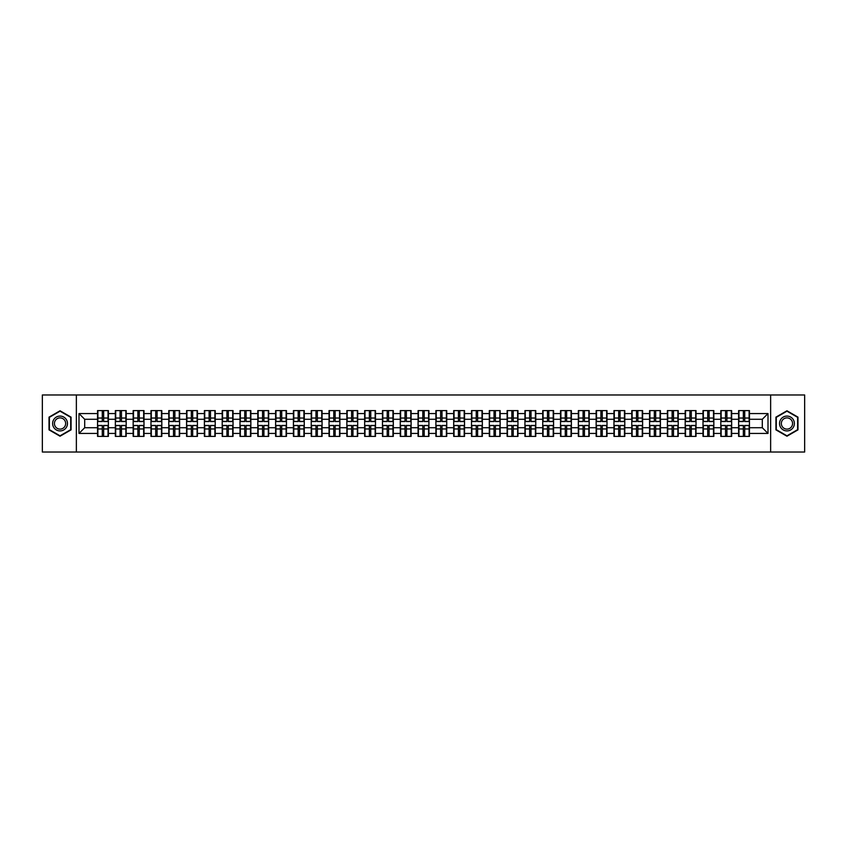 <?xml version="1.0" encoding="UTF-8"?>
<svg xmlns="http://www.w3.org/2000/svg" width="847" height="847" viewBox="0 0 847 847"><rect width="100%" height="100%" fill="white"/><g stroke="black" fill="none" stroke-linecap="round" stroke-linejoin="round"><path stroke-width="1.27" d="M770.632 452.033L804.65 452.033L804.65 394.967L770.632 394.967L770.632 452.033L76.368 452.033L76.368 394.967L42.35 394.967L42.35 452.033L76.368 452.033M770.632 394.967L76.368 394.967M762.3 427.724L762.3 419.276L749.457 419.276L749.457 427.724L762.3 427.724L768.007 433.431L768.007 413.569L749.457 413.569L749.457 410.604L738.616 410.604L738.616 419.276L731.649 419.276L731.649 427.724L738.616 427.724L738.616 419.276M768.007 433.431L749.457 433.431L749.457 436.396L738.616 436.396L738.616 433.431L731.649 433.431L731.649 436.396L720.808 436.396L720.808 433.431L713.841 433.431L713.841 436.396L702.999 436.396L702.999 433.431L696.033 433.431L696.033 436.396L685.191 436.396L685.191 433.431L678.225 433.431L678.225 436.396L667.383 436.396L667.383 433.431L660.416 433.431L660.416 436.396L649.575 436.396L649.575 433.431L642.608 433.431L642.608 436.396L631.767 436.396L631.767 433.431L624.8 433.431L624.8 436.396L613.959 436.396L613.959 433.431L607.003 433.431L607.003 436.396L596.15 436.396L596.15 433.431L589.194 433.431L589.194 436.396L578.342 436.396L578.342 433.431L571.386 433.431L571.386 436.396L560.534 436.396L560.534 433.431L553.578 433.431L553.578 436.396L542.726 436.396L542.726 433.431L535.77 433.431L535.77 436.396L524.928 436.396L524.928 433.431L517.962 433.431L517.962 436.396L507.12 436.396L507.12 433.431L500.154 433.431L500.154 436.396L489.312 436.396L489.312 433.431L482.345 433.431L482.345 436.396L471.504 436.396L471.504 433.431L464.537 433.431L464.537 436.396L453.696 436.396L453.696 433.431L446.729 433.431L446.729 436.396L435.887 436.396L435.887 433.431L428.921 433.431L428.921 436.396L418.079 436.396L418.079 433.431L411.113 433.431L411.113 436.396L400.271 436.396L400.271 433.431L393.304 433.431L393.304 436.396L382.463 436.396L382.463 433.431L375.496 433.431L375.496 436.396L364.655 436.396L364.655 433.431L357.688 433.431L357.688 436.396L346.847 436.396L346.847 433.431L339.88 433.431L339.88 436.396L329.038 436.396L329.038 433.431L322.072 433.431L322.072 436.396L311.23 436.396L311.23 433.431L304.274 433.431L304.274 436.396L293.422 436.396L293.422 433.431L286.466 433.431L286.466 436.396L275.614 436.396L275.614 433.431L268.658 433.431L268.658 436.396L257.806 436.396L257.806 433.431L250.85 433.431L250.85 436.396L239.997 436.396L239.997 433.431L233.041 433.431L233.041 436.396L222.2 436.396L222.2 433.431L215.233 433.431L215.233 436.396L204.392 436.396L204.392 433.431L197.425 433.431L197.425 436.396L186.584 436.396L186.584 433.431L179.617 433.431L179.617 436.396L168.775 436.396L168.775 433.431L161.809 433.431L161.809 436.396L150.967 436.396L150.967 433.431L144.001 433.431L144.001 436.396L133.159 436.396L133.159 433.431L126.192 433.431L126.192 436.396L115.351 436.396L115.351 433.431L108.384 433.431L108.384 436.396L97.543 436.396L97.543 433.431L78.993 433.431L78.993 413.569L97.543 413.569L97.543 419.276L84.7 419.276L84.7 427.724L97.543 427.724L97.543 419.276M738.616 413.569L731.649 413.569L731.649 410.604L720.808 410.604L720.808 413.569L713.841 413.569L713.841 410.604L702.999 410.604L702.999 413.569L696.033 413.569L696.033 410.604L685.191 410.604L685.191 413.569L678.225 413.569L678.225 410.604L667.383 410.604L667.383 413.569L660.416 413.569L660.416 410.604L649.575 410.604L649.575 413.569L642.608 413.569L642.608 410.604L631.767 410.604L631.767 413.569L624.8 413.569L624.8 410.604L613.959 410.604L613.959 413.569L607.003 413.569L607.003 410.604L596.15 410.604L596.15 413.569L589.194 413.569L589.194 410.604L578.342 410.604L578.342 413.569L571.386 413.569L571.386 410.604L560.534 410.604L560.534 413.569L553.578 413.569L553.578 410.604L542.726 410.604L542.726 413.569L535.77 413.569L535.77 410.604L524.928 410.604L524.928 413.569L517.962 413.569L517.962 410.604L507.12 410.604L507.12 413.569L500.154 413.569L500.154 410.604L489.312 410.604L489.312 413.569L482.345 413.569L482.345 410.604L471.504 410.604L471.504 413.569L464.537 413.569L464.537 410.604L453.696 410.604L453.696 413.569L446.729 413.569L446.729 410.604L435.887 410.604L435.887 413.569L428.921 413.569L428.921 410.604L418.079 410.604L418.079 413.569L411.113 413.569L411.113 410.604L400.271 410.604L400.271 413.569L393.304 413.569L393.304 410.604L382.463 410.604L382.463 413.569L375.496 413.569L375.496 410.604L364.655 410.604L364.655 413.569L357.688 413.569L357.688 410.604L346.847 410.604L346.847 413.569L339.88 413.569L339.88 410.604L329.038 410.604L329.038 413.569L322.072 413.569L322.072 410.604L311.23 410.604L311.23 413.569L304.274 413.569L304.274 410.604L293.422 410.604L293.422 413.569L286.466 413.569L286.466 410.604L275.614 410.604L275.614 413.569L268.658 413.569L268.658 410.604L257.806 410.604L257.806 413.569L250.85 413.569L250.85 410.604L239.997 410.604L239.997 413.569L233.041 413.569L233.041 410.604L222.2 410.604L222.2 413.569L215.233 413.569L215.233 410.604L204.392 410.604L204.392 413.569L197.425 413.569L197.425 410.604L186.584 410.604L186.584 413.569L179.617 413.569L179.617 410.604L168.775 410.604L168.775 413.569L161.809 413.569L161.809 410.604L150.967 410.604L150.967 413.569L144.001 413.569L144.001 410.604L133.159 410.604L133.159 413.569L126.192 413.569L126.192 410.604L115.351 410.604L115.351 413.569L108.384 413.569L108.384 410.604L97.543 410.604L97.543 413.569M738.616 427.724L738.616 433.431M731.649 427.724L731.649 433.431M731.649 413.569L731.649 419.276M713.841 427.724L720.808 427.724L720.808 419.276L713.841 419.276L713.841 433.431M720.808 427.724L720.808 433.431M720.808 413.569L720.808 419.276M713.841 413.569L713.841 419.276M696.033 427.724L702.999 427.724L702.999 419.276L696.033 419.276L696.033 433.431M702.999 427.724L702.999 433.431M702.999 413.569L702.999 419.276M696.033 413.569L696.033 419.276M678.225 427.724L685.191 427.724L685.191 419.276L678.225 419.276L678.225 433.431M685.191 427.724L685.191 433.431M685.191 413.569L685.191 419.276M678.225 413.569L678.225 419.276M660.416 427.724L667.383 427.724L667.383 419.276L660.416 419.276L660.416 433.431M667.383 427.724L667.383 433.431M667.383 413.569L667.383 419.276M660.416 413.569L660.416 419.276M642.608 427.724L649.575 427.724L649.575 419.276L642.608 419.276L642.608 433.431M649.575 427.724L649.575 433.431M649.575 413.569L649.575 419.276M642.608 413.569L642.608 419.276M624.8 427.724L631.767 427.724L631.767 419.276L624.8 419.276L624.8 433.431M631.767 427.724L631.767 433.431M631.767 413.569L631.767 419.276M624.8 413.569L624.8 419.276M607.003 427.724L613.959 427.724L613.959 419.276L607.003 419.276L607.003 433.431M613.959 427.724L613.959 433.431M613.959 413.569L613.959 419.276M607.003 413.569L607.003 419.276M589.194 427.724L596.15 427.724L596.15 419.276L589.194 419.276L589.194 433.431M596.15 427.724L596.15 433.431M596.15 413.569L596.15 419.276M589.194 413.569L589.194 419.276M571.386 427.724L578.342 427.724L578.342 419.276L571.386 419.276L571.386 433.431M578.342 427.724L578.342 433.431M578.342 413.569L578.342 419.276M571.386 413.569L571.386 419.276M553.578 427.724L560.534 427.724L560.534 419.276L553.578 419.276L553.578 433.431M560.534 427.724L560.534 433.431M560.534 413.569L560.534 419.276M553.578 413.569L553.578 419.276M535.77 427.724L542.726 427.724L542.726 419.276L535.77 419.276L535.77 433.431M542.726 427.724L542.726 433.431M542.726 413.569L542.726 419.276M535.77 413.569L535.77 419.276M517.962 427.724L524.928 427.724L524.928 419.276L517.962 419.276L517.962 433.431M524.928 427.724L524.928 433.431M524.928 413.569L524.928 419.276M517.962 413.569L517.962 419.276M500.154 427.724L507.12 427.724L507.12 419.276L500.154 419.276L500.154 433.431M507.12 427.724L507.12 433.431M507.12 413.569L507.12 419.276M500.154 413.569L500.154 419.276M482.345 427.724L489.312 427.724L489.312 419.276L482.345 419.276L482.345 433.431M489.312 427.724L489.312 433.431M489.312 413.569L489.312 419.276M482.345 413.569L482.345 419.276M464.537 427.724L471.504 427.724L471.504 419.276L464.537 419.276L464.537 433.431M471.504 427.724L471.504 433.431M471.504 413.569L471.504 419.276M464.537 413.569L464.537 419.276M446.729 427.724L453.696 427.724L453.696 419.276L446.729 419.276L446.729 433.431M453.696 427.724L453.696 433.431M453.696 413.569L453.696 419.276M446.729 413.569L446.729 419.276M428.921 427.724L435.887 427.724L435.887 419.276L428.921 419.276L428.921 433.431M435.887 427.724L435.887 433.431M435.887 413.569L435.887 419.276M428.921 413.569L428.921 419.276M411.113 427.724L418.079 427.724L418.079 419.276L411.113 419.276L411.113 433.431M418.079 427.724L418.079 433.431M418.079 413.569L418.079 419.276M411.113 413.569L411.113 419.276M393.304 427.724L400.271 427.724L400.271 419.276L393.304 419.276L393.304 433.431M400.271 427.724L400.271 433.431M400.271 413.569L400.271 419.276M393.304 413.569L393.304 419.276M375.496 427.724L382.463 427.724L382.463 419.276L375.496 419.276L375.496 433.431M382.463 427.724L382.463 433.431M382.463 413.569L382.463 419.276M375.496 413.569L375.496 419.276M357.688 427.724L364.655 427.724L364.655 419.276L357.688 419.276L357.688 433.431M364.655 427.724L364.655 433.431M364.655 413.569L364.655 419.276M357.688 413.569L357.688 419.276M339.88 427.724L346.847 427.724L346.847 419.276L339.88 419.276L339.88 433.431M346.847 427.724L346.847 433.431M346.847 413.569L346.847 419.276M339.88 413.569L339.88 419.276M322.072 427.724L329.038 427.724L329.038 419.276L322.072 419.276L322.072 433.431M329.038 427.724L329.038 433.431M329.038 413.569L329.038 419.276M322.072 413.569L322.072 419.276M304.274 427.724L311.23 427.724L311.23 419.276L304.274 419.276L304.274 433.431M311.23 427.724L311.23 433.431M311.23 413.569L311.23 419.276M304.274 413.569L304.274 419.276M286.466 427.724L293.422 427.724L293.422 419.276L286.466 419.276L286.466 433.431M293.422 427.724L293.422 433.431M293.422 413.569L293.422 419.276M286.466 413.569L286.466 419.276M268.658 427.724L275.614 427.724L275.614 419.276L268.658 419.276L268.658 433.431M275.614 427.724L275.614 433.431M275.614 413.569L275.614 419.276M268.658 413.569L268.658 419.276M250.85 427.724L257.806 427.724L257.806 419.276L250.85 419.276L250.85 433.431M257.806 427.724L257.806 433.431M257.806 413.569L257.806 419.276M250.85 413.569L250.85 419.276M233.041 427.724L239.997 427.724L239.997 419.276L233.041 419.276L233.041 433.431M239.997 427.724L239.997 433.431M239.997 413.569L239.997 419.276M233.041 413.569L233.041 419.276M215.233 427.724L222.2 427.724L222.2 419.276L215.233 419.276L215.233 433.431M222.2 427.724L222.2 433.431M222.2 413.569L222.2 419.276M215.233 413.569L215.233 419.276M197.425 427.724L204.392 427.724L204.392 419.276L197.425 419.276L197.425 433.431M204.392 427.724L204.392 433.431M204.392 413.569L204.392 419.276M197.425 413.569L197.425 419.276M179.617 427.724L186.584 427.724L186.584 419.276L179.617 419.276L179.617 433.431M186.584 427.724L186.584 433.431M186.584 413.569L186.584 419.276M179.617 413.569L179.617 419.276M161.809 427.724L168.775 427.724L168.775 419.276L161.809 419.276L161.809 433.431M168.775 427.724L168.775 433.431M168.775 413.569L168.775 419.276M161.809 413.569L161.809 419.276M144.001 427.724L150.967 427.724L150.967 419.276L144.001 419.276L144.001 433.431M150.967 427.724L150.967 433.431M150.967 413.569L150.967 419.276M144.001 413.569L144.001 419.276M126.192 427.724L133.159 427.724L133.159 419.276L126.192 419.276L126.192 433.431M133.159 427.724L133.159 433.431M133.159 413.569L133.159 419.276M126.192 413.569L126.192 419.276M108.384 427.724L115.351 427.724L115.351 419.276L108.384 419.276L108.384 433.431M115.351 427.724L115.351 433.431M115.351 413.569L115.351 419.276M108.384 413.569L108.384 419.276M97.543 427.724L97.543 433.431M84.7 427.724L78.993 433.431M78.993 413.569L84.7 419.276M749.457 427.724L749.457 433.431M749.457 413.569L749.457 419.276M768.007 413.569L762.3 419.276M60.042 410.784L49.031 417.137L49.031 429.863L60.042 436.216L71.063 429.863L71.063 417.137L60.042 410.784M775.937 429.863L786.958 436.216L797.969 429.863L797.969 417.137L786.958 410.784L775.937 417.137L775.937 429.863M108.045 410.604L108.045 421.562L103.652 421.562L103.652 410.604M102.275 410.604L102.275 421.562L97.881 421.562L97.881 410.604M102.275 412.087L103.652 412.087M103.652 416.311L102.275 416.311M97.881 436.396L97.881 425.438L102.275 425.438L102.275 436.396M103.652 436.396L103.652 425.438L108.045 425.438L108.045 436.396M103.652 434.913L102.275 434.913M102.275 430.689L103.652 430.689M60.042 416.078A7.422 7.422 0 0 0 52.62 423.5A7.422 7.422 0 0 0 60.042 430.922A7.422 7.422 0 0 0 67.464 423.5A7.422 7.422 0 0 0 60.042 416.078M60.042 417.878A5.622 5.622 0 0 0 54.43 423.5A5.622 5.622 0 0 0 60.042 429.122A5.622 5.622 0 0 0 65.664 423.5A5.622 5.622 0 0 0 60.042 417.878M70.714 429.662L60.042 435.824L49.37 429.662L49.37 417.338L60.042 411.176L70.714 417.338L70.714 429.662M793.385 419.794A7.422 7.422 0 0 0 783.242 417.073A7.422 7.422 0 0 0 780.532 427.206A7.422 7.422 0 0 0 790.664 429.927A7.422 7.422 0 0 0 793.385 419.794M791.818 420.694A5.622 5.622 0 0 0 784.153 418.63A5.622 5.622 0 0 0 782.088 426.306A5.622 5.622 0 0 0 789.764 428.37A5.622 5.622 0 0 0 791.818 420.694M786.958 435.824L776.286 429.662L776.286 417.338L786.958 411.176L797.63 417.338L797.63 429.662L786.958 435.824M125.854 410.604L125.854 421.562L121.46 421.562L121.46 410.604M120.083 410.604L120.083 421.562L115.69 421.562L115.69 410.604M120.083 412.087L121.46 412.087M121.46 416.311L120.083 416.311M143.662 410.604L143.662 421.562L139.268 421.562L139.268 410.604M137.892 410.604L137.892 421.562L133.498 421.562L133.498 410.604M137.892 412.087L139.268 412.087M139.268 416.311L137.892 416.311M161.47 410.604L161.47 421.562L157.076 421.562L157.076 410.604M155.7 410.604L155.7 421.562L151.306 421.562L151.306 410.604M155.7 412.087L157.076 412.087M157.076 416.311L155.7 416.311M179.278 410.604L179.278 421.562L174.884 421.562L174.884 410.604M173.508 410.604L173.508 421.562L169.114 421.562L169.114 410.604M173.508 412.087L174.884 412.087M174.884 416.311L173.508 416.311M197.086 410.604L197.086 421.562L192.682 421.562L192.682 410.604M191.316 410.604L191.316 421.562L186.922 421.562L186.922 410.604M191.316 412.087L192.682 412.087M192.682 416.311L191.316 416.311M115.69 436.396L115.69 425.438L120.083 425.438L120.083 436.396M121.46 436.396L121.46 425.438L125.854 425.438L125.854 436.396M121.46 434.913L120.083 434.913M120.083 430.689L121.46 430.689M133.498 436.396L133.498 425.438L137.892 425.438L137.892 436.396M139.268 436.396L139.268 425.438L143.662 425.438L143.662 436.396M139.268 434.913L137.892 434.913M137.892 430.689L139.268 430.689M151.306 436.396L151.306 425.438L155.7 425.438L155.7 436.396M157.076 436.396L157.076 425.438L161.47 425.438L161.47 436.396M157.076 434.913L155.7 434.913M155.7 430.689L157.076 430.689M169.114 436.396L169.114 425.438L173.508 425.438L173.508 436.396M174.884 436.396L174.884 425.438L179.278 425.438L179.278 436.396M174.884 434.913L173.508 434.913M173.508 430.689L174.884 430.689M186.922 436.396L186.922 425.438L191.316 425.438L191.316 436.396M192.682 436.396L192.682 425.438L197.086 425.438L197.086 436.396M192.682 434.913L191.316 434.913M191.316 430.689L192.682 430.689M214.884 410.604L214.884 421.562L210.49 421.562L210.49 410.604M209.124 410.604L209.124 421.562L204.73 421.562L204.73 410.604M209.124 412.087L210.49 412.087M210.49 416.311L209.124 416.311M204.73 436.396L204.73 425.438L209.124 425.438L209.124 436.396M210.49 436.396L210.49 425.438L214.884 425.438L214.884 436.396M210.49 434.913L209.124 434.913M209.124 430.689L210.49 430.689M232.692 410.604L232.692 421.562L228.298 421.562L228.298 410.604M226.932 410.604L226.932 421.562L222.539 421.562L222.539 410.604M226.932 412.087L228.298 412.087M228.298 416.311L226.932 416.311M222.539 436.396L222.539 425.438L226.932 425.438L226.932 436.396M228.298 436.396L228.298 425.438L232.692 425.438L232.692 436.396M228.298 434.913L226.932 434.913M226.932 430.689L228.298 430.689M250.5 410.604L250.5 421.562L246.106 421.562L246.106 410.604M244.741 410.604L244.741 421.562L240.347 421.562L240.347 410.604M244.741 412.087L246.106 412.087M246.106 416.311L244.741 416.311M240.347 436.396L240.347 425.438L244.741 425.438L244.741 436.396M246.106 436.396L246.106 425.438L250.5 425.438L250.5 436.396M246.106 434.913L244.741 434.913M244.741 430.689L246.106 430.689M268.308 410.604L268.308 421.562L263.915 421.562L263.915 410.604M262.549 410.604L262.549 421.562L258.155 421.562L258.155 410.604M262.549 412.087L263.915 412.087M263.915 416.311L262.549 416.311M258.155 436.396L258.155 425.438L262.549 425.438L262.549 436.396M263.915 436.396L263.915 425.438L268.308 425.438L268.308 436.396M263.915 434.913L262.549 434.913M262.549 430.689L263.915 430.689M286.117 410.604L286.117 421.562L281.723 421.562L281.723 410.604M280.357 410.604L280.357 421.562L275.963 421.562L275.963 410.604M280.357 412.087L281.723 412.087M281.723 416.311L280.357 416.311M275.963 436.396L275.963 425.438L280.357 425.438L280.357 436.396M281.723 436.396L281.723 425.438L286.117 425.438L286.117 436.396M281.723 434.913L280.357 434.913M280.357 430.689L281.723 430.689M303.925 410.604L303.925 421.562L299.531 421.562L299.531 410.604M298.165 410.604L298.165 421.562L293.771 421.562L293.771 410.604M298.165 412.087L299.531 412.087M299.531 416.311L298.165 416.311M293.771 436.396L293.771 425.438L298.165 425.438L298.165 436.396M299.531 436.396L299.531 425.438L303.925 425.438L303.925 436.396M299.531 434.913L298.165 434.913M298.165 430.689L299.531 430.689M321.733 410.604L321.733 421.562L317.339 421.562L317.339 410.604M315.973 410.604L315.973 421.562L311.58 421.562L311.58 410.604M315.973 412.087L317.339 412.087M317.339 416.311L315.973 416.311M311.58 436.396L311.58 425.438L315.973 425.438L315.973 436.396M317.339 436.396L317.339 425.438L321.733 425.438L321.733 436.396M317.339 434.913L315.973 434.913M315.973 430.689L317.339 430.689M339.541 410.604L339.541 421.562L335.147 421.562L335.147 410.604M333.782 410.604L333.782 421.562L329.388 421.562L329.388 410.604M333.782 412.087L335.147 412.087M335.147 416.311L333.782 416.311M329.388 436.396L329.388 425.438L333.782 425.438L333.782 436.396M335.147 436.396L335.147 425.438L339.541 425.438L339.541 436.396M335.147 434.913L333.782 434.913M333.782 430.689L335.147 430.689M357.349 410.604L357.349 421.562L352.955 421.562L352.955 410.604M351.59 410.604L351.59 421.562L347.185 421.562L347.185 410.604M351.59 412.087L352.955 412.087M352.955 416.311L351.59 416.311M347.185 436.396L347.185 425.438L351.59 425.438L351.59 436.396M352.955 436.396L352.955 425.438L357.349 425.438L357.349 436.396M352.955 434.913L351.59 434.913M351.59 430.689L352.955 430.689M375.157 410.604L375.157 421.562L370.764 421.562L370.764 410.604M369.387 410.604L369.387 421.562L364.993 421.562L364.993 410.604M369.387 412.087L370.764 412.087M370.764 416.311L369.387 416.311M364.993 436.396L364.993 425.438L369.387 425.438L369.387 436.396M370.764 436.396L370.764 425.438L375.157 425.438L375.157 436.396M370.764 434.913L369.387 434.913M369.387 430.689L370.764 430.689M392.966 410.604L392.966 421.562L388.572 421.562L388.572 410.604M387.195 410.604L387.195 421.562L382.802 421.562L382.802 410.604M387.195 412.087L388.572 412.087M388.572 416.311L387.195 416.311M382.802 436.396L382.802 425.438L387.195 425.438L387.195 436.396M388.572 436.396L388.572 425.438L392.966 425.438L392.966 436.396M388.572 434.913L387.195 434.913M387.195 430.689L388.572 430.689M410.774 410.604L410.774 421.562L406.38 421.562L406.38 410.604M405.004 410.604L405.004 421.562L400.61 421.562L400.61 410.604M405.004 412.087L406.38 412.087M406.38 416.311L405.004 416.311M400.61 436.396L400.61 425.438L405.004 425.438L405.004 436.396M406.38 436.396L406.38 425.438L410.774 425.438L410.774 436.396M406.38 434.913L405.004 434.913M405.004 430.689L406.38 430.689M428.582 410.604L428.582 421.562L424.188 421.562L424.188 410.604M422.812 410.604L422.812 421.562L418.418 421.562L418.418 410.604M422.812 412.087L424.188 412.087M424.188 416.311L422.812 416.311M418.418 436.396L418.418 425.438L422.812 425.438L422.812 436.396M424.188 436.396L424.188 425.438L428.582 425.438L428.582 436.396M424.188 434.913L422.812 434.913M422.812 430.689L424.188 430.689M446.39 410.604L446.39 421.562L441.996 421.562L441.996 410.604M440.62 410.604L440.62 421.562L436.226 421.562L436.226 410.604M440.62 412.087L441.996 412.087M441.996 416.311L440.62 416.311M436.226 436.396L436.226 425.438L440.62 425.438L440.62 436.396M441.996 436.396L441.996 425.438L446.39 425.438L446.39 436.396M441.996 434.913L440.62 434.913M440.62 430.689L441.996 430.689M464.198 410.604L464.198 421.562L459.805 421.562L459.805 410.604M458.428 410.604L458.428 421.562L454.034 421.562L454.034 410.604M458.428 412.087L459.805 412.087M459.805 416.311L458.428 416.311M454.034 436.396L454.034 425.438L458.428 425.438L458.428 436.396M459.805 436.396L459.805 425.438L464.198 425.438L464.198 436.396M459.805 434.913L458.428 434.913M458.428 430.689L459.805 430.689M482.007 410.604L482.007 421.562L477.613 421.562L477.613 410.604M476.236 410.604L476.236 421.562L471.843 421.562L471.843 410.604M476.236 412.087L477.613 412.087M477.613 416.311L476.236 416.311M471.843 436.396L471.843 425.438L476.236 425.438L476.236 436.396M477.613 436.396L477.613 425.438L482.007 425.438L482.007 436.396M477.613 434.913L476.236 434.913M476.236 430.689L477.613 430.689M499.815 410.604L499.815 421.562L495.41 421.562L495.41 410.604M494.045 410.604L494.045 421.562L489.651 421.562L489.651 410.604M494.045 412.087L495.41 412.087M495.41 416.311L494.045 416.311M489.651 436.396L489.651 425.438L494.045 425.438L494.045 436.396M495.41 436.396L495.41 425.438L499.815 425.438L499.815 436.396M495.41 434.913L494.045 434.913M494.045 430.689L495.41 430.689M517.612 410.604L517.612 421.562L513.218 421.562L513.218 410.604M511.853 410.604L511.853 421.562L507.459 421.562L507.459 410.604M511.853 412.087L513.218 412.087M513.218 416.311L511.853 416.311M507.459 436.396L507.459 425.438L511.853 425.438L511.853 436.396M513.218 436.396L513.218 425.438L517.612 425.438L517.612 436.396M513.218 434.913L511.853 434.913M511.853 430.689L513.218 430.689M535.42 410.604L535.42 421.562L531.027 421.562L531.027 410.604M529.661 410.604L529.661 421.562L525.267 421.562L525.267 410.604M529.661 412.087L531.027 412.087M531.027 416.311L529.661 416.311M525.267 436.396L525.267 425.438L529.661 425.438L529.661 436.396M531.027 436.396L531.027 425.438L535.42 425.438L535.42 436.396M531.027 434.913L529.661 434.913M529.661 430.689L531.027 430.689M553.229 410.604L553.229 421.562L548.835 421.562L548.835 410.604M547.469 410.604L547.469 421.562L543.075 421.562L543.075 410.604M547.469 412.087L548.835 412.087M548.835 416.311L547.469 416.311M543.075 436.396L543.075 425.438L547.469 425.438L547.469 436.396M548.835 436.396L548.835 425.438L553.229 425.438L553.229 436.396M548.835 434.913L547.469 434.913M547.469 430.689L548.835 430.689M571.037 410.604L571.037 421.562L566.643 421.562L566.643 410.604M565.277 410.604L565.277 421.562L560.883 421.562L560.883 410.604M565.277 412.087L566.643 412.087M566.643 416.311L565.277 416.311M560.883 436.396L560.883 425.438L565.277 425.438L565.277 436.396M566.643 436.396L566.643 425.438L571.037 425.438L571.037 436.396M566.643 434.913L565.277 434.913M565.277 430.689L566.643 430.689M588.845 410.604L588.845 421.562L584.451 421.562L584.451 410.604M583.085 410.604L583.085 421.562L578.692 421.562L578.692 410.604M583.085 412.087L584.451 412.087M584.451 416.311L583.085 416.311M578.692 436.396L578.692 425.438L583.085 425.438L583.085 436.396M584.451 436.396L584.451 425.438L588.845 425.438L588.845 436.396M584.451 434.913L583.085 434.913M583.085 430.689L584.451 430.689M606.653 410.604L606.653 421.562L602.259 421.562L602.259 410.604M600.894 410.604L600.894 421.562L596.5 421.562L596.5 410.604M600.894 412.087L602.259 412.087M602.259 416.311L600.894 416.311M596.5 436.396L596.5 425.438L600.894 425.438L600.894 436.396M602.259 436.396L602.259 425.438L606.653 425.438L606.653 436.396M602.259 434.913L600.894 434.913M600.894 430.689L602.259 430.689M624.461 410.604L624.461 421.562L620.068 421.562L620.068 410.604M618.702 410.604L618.702 421.562L614.308 421.562L614.308 410.604M618.702 412.087L620.068 412.087M620.068 416.311L618.702 416.311M614.308 436.396L614.308 425.438L618.702 425.438L618.702 436.396M620.068 436.396L620.068 425.438L624.461 425.438L624.461 436.396M620.068 434.913L618.702 434.913M618.702 430.689L620.068 430.689M642.27 410.604L642.27 421.562L637.876 421.562L637.876 410.604M636.51 410.604L636.51 421.562L632.116 421.562L632.116 410.604M636.51 412.087L637.876 412.087M637.876 416.311L636.51 416.311M632.116 436.396L632.116 425.438L636.51 425.438L636.51 436.396M637.876 436.396L637.876 425.438L642.27 425.438L642.27 436.396M637.876 434.913L636.51 434.913M636.51 430.689L637.876 430.689M660.078 410.604L660.078 421.562L655.684 421.562L655.684 410.604M654.318 410.604L654.318 421.562L649.914 421.562L649.914 410.604M654.318 412.087L655.684 412.087M655.684 416.311L654.318 416.311M649.914 436.396L649.914 425.438L654.318 425.438L654.318 436.396M655.684 436.396L655.684 425.438L660.078 425.438L660.078 436.396M655.684 434.913L654.318 434.913M654.318 430.689L655.684 430.689M677.886 410.604L677.886 421.562L673.492 421.562L673.492 410.604M672.116 410.604L672.116 421.562L667.722 421.562L667.722 410.604M672.116 412.087L673.492 412.087M673.492 416.311L672.116 416.311M667.722 436.396L667.722 425.438L672.116 425.438L672.116 436.396M673.492 436.396L673.492 425.438L677.886 425.438L677.886 436.396M673.492 434.913L672.116 434.913M672.116 430.689L673.492 430.689M695.694 410.604L695.694 421.562L691.3 421.562L691.3 410.604M689.924 410.604L689.924 421.562L685.53 421.562L685.53 410.604M689.924 412.087L691.3 412.087M691.3 416.311L689.924 416.311M685.53 436.396L685.53 425.438L689.924 425.438L689.924 436.396M691.3 436.396L691.3 425.438L695.694 425.438L695.694 436.396M691.3 434.913L689.924 434.913M689.924 430.689L691.3 430.689M713.502 410.604L713.502 421.562L709.108 421.562L709.108 410.604M707.732 410.604L707.732 421.562L703.338 421.562L703.338 410.604M707.732 412.087L709.108 412.087M709.108 416.311L707.732 416.311M703.338 436.396L703.338 425.438L707.732 425.438L707.732 436.396M709.108 436.396L709.108 425.438L713.502 425.438L713.502 436.396M709.108 434.913L707.732 434.913M707.732 430.689L709.108 430.689M731.31 410.604L731.31 421.562L726.917 421.562L726.917 410.604M725.54 410.604L725.54 421.562L721.146 421.562L721.146 410.604M725.54 412.087L726.917 412.087M726.917 416.311L725.54 416.311M721.146 436.396L721.146 425.438L725.54 425.438L725.54 436.396M726.917 436.396L726.917 425.438L731.31 425.438L731.31 436.396M726.917 434.913L725.54 434.913M725.54 430.689L726.917 430.689M749.119 410.604L749.119 421.562L744.725 421.562L744.725 410.604M743.348 410.604L743.348 421.562L738.955 421.562L738.955 410.604M743.348 412.087L744.725 412.087M744.725 416.311L743.348 416.311M738.955 436.396L738.955 425.438L743.348 425.438L743.348 436.396M744.725 436.396L744.725 425.438L749.119 425.438L749.119 436.396M744.725 434.913L743.348 434.913M743.348 430.689L744.725 430.689M102.275 418.037L97.881 418.037M102.275 421.414L97.881 421.414M108.045 418.037L103.652 418.037M108.045 421.414L103.652 421.414M103.652 428.963L108.045 428.963M103.652 425.586L108.045 425.586M97.881 428.963L102.275 428.963M97.881 425.586L102.275 425.586M120.083 418.037L115.69 418.037M120.083 421.414L115.69 421.414M125.854 418.037L121.46 418.037M125.854 421.414L121.46 421.414M137.892 418.037L133.498 418.037M137.892 421.414L133.498 421.414M143.662 418.037L139.268 418.037M143.662 421.414L139.268 421.414M155.7 418.037L151.306 418.037M155.7 421.414L151.306 421.414M161.47 418.037L157.076 418.037M161.47 421.414L157.076 421.414M173.508 418.037L169.114 418.037M173.508 421.414L169.114 421.414M179.278 418.037L174.884 418.037M179.278 421.414L174.884 421.414M191.316 418.037L186.922 418.037M191.316 421.414L186.922 421.414M197.086 418.037L192.682 418.037M197.086 421.414L192.682 421.414M121.46 428.963L125.854 428.963M121.46 425.586L125.854 425.586M115.69 428.963L120.083 428.963M115.69 425.586L120.083 425.586M139.268 428.963L143.662 428.963M139.268 425.586L143.662 425.586M133.498 428.963L137.892 428.963M133.498 425.586L137.892 425.586M157.076 428.963L161.47 428.963M157.076 425.586L161.47 425.586M151.306 428.963L155.7 428.963M151.306 425.586L155.7 425.586M174.884 428.963L179.278 428.963M174.884 425.586L179.278 425.586M169.114 428.963L173.508 428.963M169.114 425.586L173.508 425.586M192.682 428.963L197.086 428.963M192.682 425.586L197.086 425.586M186.922 428.963L191.316 428.963M186.922 425.586L191.316 425.586M209.124 418.037L204.73 418.037M209.124 421.414L204.73 421.414M214.884 418.037L210.49 418.037M214.884 421.414L210.49 421.414M210.49 428.963L214.884 428.963M210.49 425.586L214.884 425.586M204.73 428.963L209.124 428.963M204.73 425.586L209.124 425.586M226.932 418.037L222.539 418.037M226.932 421.414L222.539 421.414M232.692 418.037L228.298 418.037M232.692 421.414L228.298 421.414M228.298 428.963L232.692 428.963M228.298 425.586L232.692 425.586M222.539 428.963L226.932 428.963M222.539 425.586L226.932 425.586M244.741 418.037L240.347 418.037M244.741 421.414L240.347 421.414M250.5 418.037L246.106 418.037M250.5 421.414L246.106 421.414M246.106 428.963L250.5 428.963M246.106 425.586L250.5 425.586M240.347 428.963L244.741 428.963M240.347 425.586L244.741 425.586M262.549 418.037L258.155 418.037M262.549 421.414L258.155 421.414M268.308 418.037L263.915 418.037M268.308 421.414L263.915 421.414M263.915 428.963L268.308 428.963M263.915 425.586L268.308 425.586M258.155 428.963L262.549 428.963M258.155 425.586L262.549 425.586M280.357 418.037L275.963 418.037M280.357 421.414L275.963 421.414M286.117 418.037L281.723 418.037M286.117 421.414L281.723 421.414M281.723 428.963L286.117 428.963M281.723 425.586L286.117 425.586M275.963 428.963L280.357 428.963M275.963 425.586L280.357 425.586M298.165 418.037L293.771 418.037M298.165 421.414L293.771 421.414M303.925 418.037L299.531 418.037M303.925 421.414L299.531 421.414M299.531 428.963L303.925 428.963M299.531 425.586L303.925 425.586M293.771 428.963L298.165 428.963M293.771 425.586L298.165 425.586M315.973 418.037L311.58 418.037M315.973 421.414L311.58 421.414M321.733 418.037L317.339 418.037M321.733 421.414L317.339 421.414M317.339 428.963L321.733 428.963M317.339 425.586L321.733 425.586M311.58 428.963L315.973 428.963M311.58 425.586L315.973 425.586M333.782 418.037L329.388 418.037M333.782 421.414L329.388 421.414M339.541 418.037L335.147 418.037M339.541 421.414L335.147 421.414M335.147 428.963L339.541 428.963M335.147 425.586L339.541 425.586M329.388 428.963L333.782 428.963M329.388 425.586L333.782 425.586M351.59 418.037L347.185 418.037M351.59 421.414L347.185 421.414M357.349 418.037L352.955 418.037M357.349 421.414L352.955 421.414M352.955 428.963L357.349 428.963M352.955 425.586L357.349 425.586M347.185 428.963L351.59 428.963M347.185 425.586L351.59 425.586M369.387 418.037L364.993 418.037M369.387 421.414L364.993 421.414M375.157 418.037L370.764 418.037M375.157 421.414L370.764 421.414M370.764 428.963L375.157 428.963M370.764 425.586L375.157 425.586M364.993 428.963L369.387 428.963M364.993 425.586L369.387 425.586M387.195 418.037L382.802 418.037M387.195 421.414L382.802 421.414M392.966 418.037L388.572 418.037M392.966 421.414L388.572 421.414M388.572 428.963L392.966 428.963M388.572 425.586L392.966 425.586M382.802 428.963L387.195 428.963M382.802 425.586L387.195 425.586M405.004 418.037L400.61 418.037M405.004 421.414L400.61 421.414M410.774 418.037L406.38 418.037M410.774 421.414L406.38 421.414M406.38 428.963L410.774 428.963M406.38 425.586L410.774 425.586M400.61 428.963L405.004 428.963M400.61 425.586L405.004 425.586M422.812 418.037L418.418 418.037M422.812 421.414L418.418 421.414M428.582 418.037L424.188 418.037M428.582 421.414L424.188 421.414M424.188 428.963L428.582 428.963M424.188 425.586L428.582 425.586M418.418 428.963L422.812 428.963M418.418 425.586L422.812 425.586M440.62 418.037L436.226 418.037M440.62 421.414L436.226 421.414M446.39 418.037L441.996 418.037M446.39 421.414L441.996 421.414M441.996 428.963L446.39 428.963M441.996 425.586L446.39 425.586M436.226 428.963L440.62 428.963M436.226 425.586L440.62 425.586M458.428 418.037L454.034 418.037M458.428 421.414L454.034 421.414M464.198 418.037L459.805 418.037M464.198 421.414L459.805 421.414M459.805 428.963L464.198 428.963M459.805 425.586L464.198 425.586M454.034 428.963L458.428 428.963M454.034 425.586L458.428 425.586M476.236 418.037L471.843 418.037M476.236 421.414L471.843 421.414M482.007 418.037L477.613 418.037M482.007 421.414L477.613 421.414M477.613 428.963L482.007 428.963M477.613 425.586L482.007 425.586M471.843 428.963L476.236 428.963M471.843 425.586L476.236 425.586M494.045 418.037L489.651 418.037M494.045 421.414L489.651 421.414M499.815 418.037L495.41 418.037M499.815 421.414L495.41 421.414M495.41 428.963L499.815 428.963M495.41 425.586L499.815 425.586M489.651 428.963L494.045 428.963M489.651 425.586L494.045 425.586M511.853 418.037L507.459 418.037M511.853 421.414L507.459 421.414M517.612 418.037L513.218 418.037M517.612 421.414L513.218 421.414M513.218 428.963L517.612 428.963M513.218 425.586L517.612 425.586M507.459 428.963L511.853 428.963M507.459 425.586L511.853 425.586M529.661 418.037L525.267 418.037M529.661 421.414L525.267 421.414M535.42 418.037L531.027 418.037M535.42 421.414L531.027 421.414M531.027 428.963L535.42 428.963M531.027 425.586L535.42 425.586M525.267 428.963L529.661 428.963M525.267 425.586L529.661 425.586M547.469 418.037L543.075 418.037M547.469 421.414L543.075 421.414M553.229 418.037L548.835 418.037M553.229 421.414L548.835 421.414M548.835 428.963L553.229 428.963M548.835 425.586L553.229 425.586M543.075 428.963L547.469 428.963M543.075 425.586L547.469 425.586M565.277 418.037L560.883 418.037M565.277 421.414L560.883 421.414M571.037 418.037L566.643 418.037M571.037 421.414L566.643 421.414M566.643 428.963L571.037 428.963M566.643 425.586L571.037 425.586M560.883 428.963L565.277 428.963M560.883 425.586L565.277 425.586M583.085 418.037L578.692 418.037M583.085 421.414L578.692 421.414M588.845 418.037L584.451 418.037M588.845 421.414L584.451 421.414M584.451 428.963L588.845 428.963M584.451 425.586L588.845 425.586M578.692 428.963L583.085 428.963M578.692 425.586L583.085 425.586M600.894 418.037L596.5 418.037M600.894 421.414L596.5 421.414M606.653 418.037L602.259 418.037M606.653 421.414L602.259 421.414M602.259 428.963L606.653 428.963M602.259 425.586L606.653 425.586M596.5 428.963L600.894 428.963M596.5 425.586L600.894 425.586M618.702 418.037L614.308 418.037M618.702 421.414L614.308 421.414M624.461 418.037L620.068 418.037M624.461 421.414L620.068 421.414M620.068 428.963L624.461 428.963M620.068 425.586L624.461 425.586M614.308 428.963L618.702 428.963M614.308 425.586L618.702 425.586M636.51 418.037L632.116 418.037M636.51 421.414L632.116 421.414M642.27 418.037L637.876 418.037M642.27 421.414L637.876 421.414M637.876 428.963L642.27 428.963M637.876 425.586L642.27 425.586M632.116 428.963L636.51 428.963M632.116 425.586L636.51 425.586M654.318 418.037L649.914 418.037M654.318 421.414L649.914 421.414M660.078 418.037L655.684 418.037M660.078 421.414L655.684 421.414M655.684 428.963L660.078 428.963M655.684 425.586L660.078 425.586M649.914 428.963L654.318 428.963M649.914 425.586L654.318 425.586M672.116 418.037L667.722 418.037M672.116 421.414L667.722 421.414M677.886 418.037L673.492 418.037M677.886 421.414L673.492 421.414M673.492 428.963L677.886 428.963M673.492 425.586L677.886 425.586M667.722 428.963L672.116 428.963M667.722 425.586L672.116 425.586M689.924 418.037L685.53 418.037M689.924 421.414L685.53 421.414M695.694 418.037L691.3 418.037M695.694 421.414L691.3 421.414M691.3 428.963L695.694 428.963M691.3 425.586L695.694 425.586M685.53 428.963L689.924 428.963M685.53 425.586L689.924 425.586M707.732 418.037L703.338 418.037M707.732 421.414L703.338 421.414M713.502 418.037L709.108 418.037M713.502 421.414L709.108 421.414M709.108 428.963L713.502 428.963M709.108 425.586L713.502 425.586M703.338 428.963L707.732 428.963M703.338 425.586L707.732 425.586M725.54 418.037L721.146 418.037M725.54 421.414L721.146 421.414M731.31 418.037L726.917 418.037M731.31 421.414L726.917 421.414M726.917 428.963L731.31 428.963M726.917 425.586L731.31 425.586M721.146 428.963L725.54 428.963M721.146 425.586L725.54 425.586M743.348 418.037L738.955 418.037M743.348 421.414L738.955 421.414M749.119 418.037L744.725 418.037M749.119 421.414L744.725 421.414M744.725 428.963L749.119 428.963M744.725 425.586L749.119 425.586M738.955 428.963L743.348 428.963M738.955 425.586L743.348 425.586"/></g></svg>

